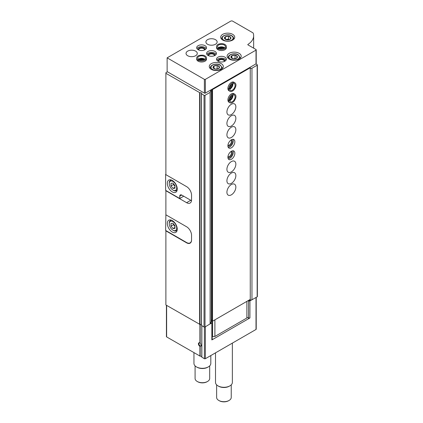<?xml version="1.0" encoding="UTF-8"?>
<svg xmlns="http://www.w3.org/2000/svg" width="423" height="423" viewBox="0 0 423 423"><rect width="100%" height="100%" fill="white"/><g stroke="black" fill="none" stroke-linecap="round" stroke-linejoin="round"><path stroke-width="0.63" d="M199.926 342.953L200.528 343.36L201.248 345.866L199.926 346.389A2.104 1.216 60 0 1 198.413 343.809A2.104 1.216 60 0 1 199.899 342.937A2.104 1.216 60 0 1 199.926 342.953L199.926 324.462M166.424 305.258L166.424 336.629A0.703 0.407 180 0 0 166.63 336.914L200.169 356.182A1.406 0.809 180 0 1 201.782 356.843M186.85 242.675L186.596 242.823A7.022 4.056 -120 0 0 190.107 243.172A7.022 4.056 -120 0 0 191.561 239.957L191.561 235.368A7.022 4.056 -120 0 0 186.596 226.765L165.885 214.81L165.885 190.498M186.596 242.823L165.885 230.868L165.885 304.951L199.973 324.452A1.052 0.608 180 0 1 201.385 324.594M211.125 89.782L210.109 92.378L205.018 95.318A0.703 0.407 180 0 1 204.023 95.318L201.433 93.642A1.052 0.608 180 0 0 201.602 93.309A1.052 0.608 180 0 0 201.052 92.774A1.052 0.608 180 0 0 199.973 92.801L165.885 73.301L165.885 174.673L186.596 186.628A7.022 4.056 -120 0 1 191.561 195.23L191.561 199.82A7.022 4.056 -120 0 1 190.107 203.035A7.022 4.056 -120 0 1 186.596 202.686L165.885 190.731M165.885 230.868L165.885 230.583M165.885 73.301L165.885 72.724L167.476 71.81M246.879 317.192L248.565 318.165L249.924 317.953L211.854 339.933L211.854 322.849L205.018 326.968A0.703 0.407 180 0 1 204.023 326.968L201.385 325.377L201.433 93.816M256.222 297.406L256.222 329.173A0.703 0.407 180 0 1 256.015 329.464L205.361 358.704A0.703 0.407 180 0 1 204.372 358.704L201.782 357.139L201.782 325.673L201.782 357.139M255.915 63.926L257.158 64.64A0.703 0.407 180 0 1 257.364 64.931L257.364 296.576A0.703 0.407 180 0 1 257.158 296.867L249.924 300.869L249.924 317.953M211.854 322.849L212.219 322.067L211.273 321.522L210.22 323.791M247.968 300.737L248.565 301.081L249.924 300.869M251.558 299.923L248.571 300.388M257.364 64.931A0.703 0.407 180 0 1 257.158 65.216L251.965 68.214L251.965 299.865M251.965 68.214L250.252 68.478M248.565 318.165L248.565 301.081M211.273 89.872L211.273 321.522M211.854 339.933L212.219 339.151L212.219 322.067M210.109 92.378L210.109 324.029M200.528 346.056A1.729 0.999 60 0 1 199.122 344.623A1.729 0.999 60 0 1 199.307 343.005A1.729 0.999 60 0 1 200.053 343.032M232.364 343.116L232.364 382.429A8.428 4.865 180 0 1 229.895 385.866A8.428 4.865 180 0 1 217.977 385.866A8.428 4.865 180 0 1 215.508 382.429L215.508 352.845M229.895 385.866L229.287 386.22A7.566 4.367 180 0 1 218.585 386.22L217.977 385.866M231.238 384.856L231.238 397.467A7.302 4.214 180 0 1 229.102 400.449A7.302 4.214 180 0 1 218.77 400.449A7.302 4.214 180 0 1 216.634 397.467L216.634 384.856M229.102 400.449L228.605 400.734A6.599 3.812 180 0 1 219.267 400.734L218.77 400.449M165.885 174.16L165.885 174.445M183.714 196.203L179.743 198.498L165.636 190.355L165.636 174.302M191.561 199.587A7.022 4.056 60 0 1 191.46 200.676L191.503 200.65M172.293 191.905A7.022 4.056 -120 0 0 175.804 192.254A7.022 4.056 -120 0 0 175.804 184.142A7.022 4.056 -120 0 0 168.782 180.087A7.022 4.056 -120 0 0 167.704 185.718A7.022 4.056 -120 0 0 172.293 191.905M179.743 198.498L179.743 196.203A2.808 1.623 60 0 1 180.325 194.918A2.808 1.623 60 0 1 181.726 195.061L191.46 200.676M173.483 190.355L172.986 190.07A5.266 3.04 -120 0 0 176.714 187.918A5.266 3.04 -120 0 0 172.986 181.467A5.266 3.04 -120 0 0 169.263 183.619A5.266 3.04 -120 0 0 172.986 190.07L173.483 190.355A5.97 3.447 -120 0 0 176.47 190.651A5.97 3.447 -120 0 0 177.189 189.959M171.003 183.296L171.003 185.946L172.986 188.42L174.974 188.24L174.974 185.591L172.986 183.122L171.003 183.296M171.458 180.039A5.97 3.447 -120 0 0 170.501 180.314A5.97 3.447 -120 0 0 169.263 183.048L169.263 183.619M173.483 183.741L173.483 184.513L171.003 185.946M174.974 187.273L172.986 188.42M173.483 184.513L174.974 186.369M191.561 239.667A7.022 4.056 60 0 1 190.107 242.881A7.022 4.056 60 0 1 186.596 242.538L165.636 230.435L165.885 214.641M172.293 232.042A7.022 4.056 -120 0 0 175.804 232.391A7.022 4.056 -120 0 0 175.804 224.28A7.022 4.056 -120 0 0 168.782 220.224A7.022 4.056 -120 0 0 167.704 225.856A7.022 4.056 -120 0 0 172.293 232.042M173.483 230.493L172.986 230.207A5.266 3.04 -120 0 0 176.714 228.055A5.266 3.04 -120 0 0 172.986 221.604A5.266 3.04 -120 0 0 169.263 223.756A5.266 3.04 -120 0 0 172.986 230.207L173.483 230.493A5.97 3.447 -120 0 0 176.47 230.789A5.97 3.447 -120 0 0 177.189 230.096M171.003 223.434L171.003 226.083L172.986 228.557L174.974 228.378L174.974 225.729L172.986 223.259L171.003 223.434M171.458 220.177A5.97 3.447 -120 0 0 170.501 220.452A5.97 3.447 -120 0 0 169.263 223.185L169.263 223.756M173.483 223.878L173.483 224.65L171.003 226.083M174.974 227.41L172.986 228.557M173.483 224.65L174.974 226.506M256.222 49.819L256.222 63.582A0.703 0.407 180 0 1 256.015 63.868L205.361 93.108A0.703 0.407 180 0 1 204.372 93.108L167.127 71.609L167.127 57.845L230.688 21.15A1.406 0.809 180 0 1 232.676 21.15L252.827 32.783A1.406 0.809 180 0 1 253.213 33.195A22.472 12.976 180 0 1 253.657 35.77A22.472 12.976 180 0 1 247.836 44.484L247.852 44.817L256.015 49.533A0.703 0.407 180 0 1 256.222 49.819A0.703 0.407 180 0 1 256.015 50.104L205.361 79.35A0.703 0.407 180 0 1 204.372 79.35L167.127 57.845M232.676 34.337A7.022 4.056 180 0 1 234.733 37.203A7.022 4.056 180 0 1 227.711 41.258A7.022 4.056 180 0 1 220.684 37.203A7.022 4.056 180 0 1 225.02 33.459A7.022 4.056 180 0 1 232.676 34.337M239.132 53.319A7.022 4.056 180 0 1 241.189 56.185A7.022 4.056 180 0 1 234.162 60.24A7.022 4.056 180 0 1 227.14 56.185A7.022 4.056 180 0 1 231.476 52.436A7.022 4.056 180 0 1 239.132 53.319M221.255 63.635A7.022 4.056 180 0 1 223.312 66.506A7.022 4.056 180 0 1 216.29 70.556A7.022 4.056 180 0 1 209.263 66.506A7.022 4.056 180 0 1 213.599 62.757A7.022 4.056 180 0 1 221.255 63.635M224.93 57.158A4.917 2.839 180 0 1 226.368 59.167A4.917 2.839 180 0 1 221.451 62.001A4.917 2.839 180 0 1 216.539 59.167A4.917 2.839 180 0 1 219.574 56.545A4.917 2.839 180 0 1 224.93 57.158M218.009 49.724L218.009 48.634A4.917 2.839 0 0 0 223.355 49.227A4.917 2.839 0 0 0 226.368 46.609L226.368 47.699A4.917 2.839 180 0 1 221.451 50.538A4.917 2.839 180 0 1 216.539 47.699L216.539 46.609A4.917 2.839 0 0 0 217.94 48.597L218.665 48.206M214.995 51.426A4.917 2.839 180 0 1 216.439 53.43A4.917 2.839 180 0 1 211.521 56.27A4.917 2.839 180 0 1 206.604 53.43A4.917 2.839 180 0 1 209.639 50.808A4.917 2.839 180 0 1 214.995 51.426M198.149 61.192L198.149 60.103A4.917 2.839 0 0 0 203.495 60.69A4.917 2.839 0 0 0 206.503 58.078L206.503 59.167A4.917 2.839 180 0 1 201.591 62.001A4.917 2.839 180 0 1 196.674 59.167L196.674 58.078A4.917 2.839 0 0 0 198.08 60.061L198.799 59.675M205.065 45.689A4.917 2.839 180 0 1 206.503 47.699A4.917 2.839 180 0 1 201.591 50.538A4.917 2.839 180 0 1 196.674 47.699A4.917 2.839 180 0 1 199.709 45.076A4.917 2.839 180 0 1 205.065 45.689M215.492 39.672A5.621 3.241 180 0 1 217.142 41.962A5.621 3.241 180 0 1 211.521 45.208A5.621 3.241 180 0 1 205.906 41.962A5.621 3.241 180 0 1 209.369 38.969A5.621 3.241 180 0 1 215.492 39.672M195.632 51.135A5.621 3.241 180 0 1 197.277 53.43A5.621 3.241 180 0 1 191.656 56.677A5.621 3.241 180 0 1 186.041 53.43A5.621 3.241 180 0 1 189.509 50.432A5.621 3.241 180 0 1 195.632 51.135M196.938 48.613A4.917 2.839 180 0 1 205.065 47.524A4.917 2.839 180 0 1 206.244 48.613M198.091 49.692A3.511 2.025 180 0 1 200.121 47.693A3.511 2.025 180 0 1 204.071 48.1A3.511 2.025 180 0 1 205.092 49.692M198.704 49.993A2.903 1.676 180 0 1 198.688 49.819A2.903 1.676 180 0 1 200.481 48.27A2.903 1.676 180 0 1 203.643 48.634A2.903 1.676 180 0 1 204.494 49.819A2.903 1.676 180 0 1 204.478 49.993M199.022 59.617A3.511 2.025 180 0 1 204.071 59.569A3.511 2.025 180 0 1 204.161 59.617M199.889 59.929A2.903 1.676 180 0 1 203.289 59.929M206.868 54.35A4.917 2.839 180 0 1 214.995 53.261A4.917 2.839 180 0 1 216.174 54.35M208.021 55.424A3.511 2.025 180 0 1 210.051 53.425A3.511 2.025 180 0 1 214.006 53.832A3.511 2.025 180 0 1 215.021 55.424M208.634 55.73A2.903 1.676 180 0 1 208.618 55.55A2.903 1.676 180 0 1 210.411 54.007A2.903 1.676 180 0 1 213.573 54.366A2.903 1.676 180 0 1 214.424 55.55A2.903 1.676 180 0 1 214.408 55.73M218.881 48.153A3.511 2.025 180 0 1 223.936 48.1A3.511 2.025 180 0 1 224.021 48.153M219.754 48.46A2.903 1.676 180 0 1 223.154 48.46M216.803 60.082A4.917 2.839 180 0 1 224.93 58.993A4.917 2.839 180 0 1 226.104 60.082M217.951 61.155A3.511 2.025 180 0 1 219.981 59.157A3.511 2.025 180 0 1 223.936 59.569A3.511 2.025 180 0 1 224.951 61.155M218.564 61.462A2.903 1.676 180 0 1 218.548 61.287A2.903 1.676 180 0 1 220.341 59.738A2.903 1.676 180 0 1 223.508 60.103A2.903 1.676 180 0 1 224.354 61.287A2.903 1.676 180 0 1 224.338 61.462M218.58 65.983A3.247 1.872 180 0 1 219.098 68.246A3.247 1.872 180 0 1 215.45 69.118A3.247 1.872 180 0 1 213.478 66.369A3.247 1.872 180 0 1 218.58 65.983M217.126 65.496L213.996 65.983L213.155 67.791L215.45 69.118L218.58 68.632L219.421 66.823L217.126 65.496L217.126 68.975M236.457 55.662A3.247 1.872 180 0 1 236.975 57.925A3.247 1.872 180 0 1 233.327 58.797A3.247 1.872 180 0 1 231.355 56.048A3.247 1.872 180 0 1 236.457 55.662M235.003 55.18L231.873 55.662L231.032 57.47L233.327 58.797L236.457 58.311L237.298 56.502L235.003 55.18L235.003 58.654M231.873 58.073L231.873 55.662M213.996 68.394L213.996 65.983M230.001 36.685A3.247 1.872 180 0 1 229.329 39.63A3.247 1.872 180 0 1 224.576 38.493A3.247 1.872 180 0 1 226.088 36.383A3.247 1.872 180 0 1 230.001 36.685M228.547 36.198L225.417 36.685L224.576 38.493L226.871 39.815L230.001 39.334L230.842 37.525L228.547 36.198L228.547 39.064L226.035 39.455M229.329 39.519L228.547 39.064M225.417 39.096L225.417 36.685M249.755 67.479L250.252 67.765L212.515 89.554L212.018 89.269L212.018 320.92L212.515 321.205L212.515 89.554M246.879 301.366L246.879 317.996L214.9 336.454L212.515 336.454L212.515 321.205L250.252 299.415L250.252 67.765M231.386 184.507A6.319 3.648 -60 0 1 234.543 184.195A6.319 3.648 -60 0 1 234.543 191.492A6.319 3.648 -60 0 1 228.224 195.14A6.319 3.648 -60 0 1 227.257 190.08A6.319 3.648 -60 0 1 231.386 184.507M231.386 173.039A6.319 3.648 -60 0 1 234.543 172.727A6.319 3.648 -60 0 1 234.543 180.024A6.319 3.648 -60 0 1 228.224 183.672A6.319 3.648 -60 0 1 227.257 178.612A6.319 3.648 -60 0 1 231.386 173.039M231.386 161.57A6.319 3.648 -60 0 1 234.543 161.258A6.319 3.648 -60 0 1 234.543 168.56A6.319 3.648 -60 0 1 228.224 172.209A6.319 3.648 -60 0 1 227.257 167.143A6.319 3.648 -60 0 1 231.386 161.57M231.386 151.254A4.917 2.839 -60 0 1 233.84 151.006A4.917 2.839 -60 0 1 233.84 156.684A4.917 2.839 -60 0 1 228.928 159.524A4.917 2.839 -60 0 1 228.171 155.585A4.917 2.839 -60 0 1 231.386 151.254M231.386 139.786A4.917 2.839 -60 0 1 233.84 139.542A4.917 2.839 -60 0 1 233.84 145.216A4.917 2.839 -60 0 1 228.928 148.055A4.917 2.839 -60 0 1 228.171 144.116A4.917 2.839 -60 0 1 231.386 139.786M231.386 127.17A6.319 3.648 -60 0 1 234.543 126.858A6.319 3.648 -60 0 1 234.543 134.154A6.319 3.648 -60 0 1 228.224 137.803A6.319 3.648 -60 0 1 227.257 132.737A6.319 3.648 -60 0 1 231.386 127.17M231.386 115.701A6.319 3.648 -60 0 1 234.543 115.389A6.319 3.648 -60 0 1 234.543 122.686A6.319 3.648 -60 0 1 228.224 126.334A6.319 3.648 -60 0 1 227.257 121.269A6.319 3.648 -60 0 1 231.386 115.701M231.386 104.232A6.319 3.648 -60 0 1 234.543 103.921A6.319 3.648 -60 0 1 234.543 111.217A6.319 3.648 -60 0 1 228.224 114.866A6.319 3.648 -60 0 1 227.257 109.806A6.319 3.648 -60 0 1 231.386 104.232M227.907 99.971L228.854 100.515A4.917 2.839 120 0 0 229.869 102.731L228.928 102.181A4.917 2.839 -60 0 1 228.171 98.247A4.917 2.839 -60 0 1 231.386 93.911A4.917 2.839 -60 0 1 233.84 93.668L234.786 94.213A4.917 2.839 120 0 0 231.011 95.513A4.917 2.839 120 0 0 228.854 100.436L229.546 100.066M227.907 88.502L228.854 89.052A4.917 2.839 120 0 0 229.869 91.262L228.928 90.718A4.917 2.839 -60 0 1 228.171 86.778A4.917 2.839 -60 0 1 231.386 82.443A4.917 2.839 -60 0 1 233.84 82.199L234.786 82.744A4.917 2.839 120 0 0 231.011 84.045A4.917 2.839 120 0 0 228.854 88.973L229.546 88.597M212.018 320.116L211.273 319.682M214.9 336.454L214.9 319.83M211.622 321.718L211.622 319.883M212.515 336.454L212.219 336.285M232.275 84.008A3.511 2.025 -60 0 1 229.705 88.46M231.323 84.875A2.903 1.676 -60 0 1 229.985 87.196M232.275 95.476A3.511 2.025 -60 0 1 229.705 99.923M231.323 96.344A2.903 1.676 -60 0 1 229.985 98.665M232.914 139.31A4.917 2.839 -60 0 1 232.253 144.301A4.917 2.839 -60 0 1 228.261 147.368M231.407 139.77A3.511 2.025 -60 0 1 231.55 143.894A3.511 2.025 -60 0 1 227.907 145.835M230.852 140.14A2.903 1.676 -60 0 1 230.815 143.471A2.903 1.676 -60 0 1 227.949 145.163M232.914 150.778A4.917 2.839 -60 0 1 232.253 155.764A4.917 2.839 -60 0 1 228.261 158.837M231.407 151.238A3.511 2.025 -60 0 1 231.55 155.363A3.511 2.025 -60 0 1 227.907 157.303M230.852 151.608A2.903 1.676 -60 0 1 230.815 154.94A2.903 1.676 -60 0 1 227.949 156.632M210.813 355.558L210.813 363.447A8.428 4.865 180 0 1 208.343 366.889A8.428 4.865 180 0 1 196.425 366.889A8.428 4.865 180 0 1 193.956 363.447L193.956 352.692M208.343 366.889L207.735 367.238A7.566 4.367 180 0 1 197.033 367.238L196.425 366.889M209.686 365.874L209.686 378.485A7.302 4.214 180 0 1 207.55 381.467A7.302 4.214 180 0 1 197.218 381.467A7.302 4.214 180 0 1 195.082 378.485L195.082 365.874M207.55 381.467L207.053 381.752A6.599 3.812 180 0 1 197.715 381.752L197.218 381.467M227.907 88.428L228.854 88.973M229.546 88.619L228.854 89.052M227.907 99.891L228.854 100.436M229.546 100.087L228.854 100.515M198.08 61.15L198.08 60.061M198.821 59.685L198.149 60.103M217.94 49.687L217.94 48.597M218.68 48.217L218.009 48.634M200.169 343.106L200.169 324.393M200.169 356.182L200.169 346.326M199.926 356.14L199.926 346.389M199.624 92.78L199.624 324.425M205.361 358.704L205.361 326.768M256.015 329.464L256.015 297.522M166.63 336.914L166.63 305.38M204.372 358.704L204.372 327.074M201.861 357.255L201.861 325.721M199.973 92.801L199.973 324.452M257.158 65.216L257.158 296.867M205.018 95.318L205.018 326.968M204.023 95.318L204.023 326.968M201.47 93.843L201.47 325.493M190.762 200.275L186.596 202.686M181.726 195.061L179.743 196.203M204.372 93.108L204.372 79.35M205.361 93.108L205.361 79.35M247.836 44.812L247.836 44.484M256.015 63.868L256.015 50.104M222.26 68.642L222.26 67.881A5.97 3.447 180 0 1 222.017 68.849M210.559 68.849A5.97 3.447 180 0 1 210.321 67.881L210.321 68.642M220.013 65.158A5.266 3.04 180 0 1 217.649 70.244A5.266 3.04 180 0 1 211.199 66.522A5.266 3.04 180 0 1 220.013 65.158M240.132 58.321L240.132 57.56A5.97 3.447 180 0 1 239.894 58.527M228.436 58.527A5.97 3.447 180 0 1 228.198 57.56L228.198 58.321M237.89 54.837A5.266 3.04 180 0 1 235.526 59.923A5.266 3.04 180 0 1 229.076 56.201A5.266 3.04 180 0 1 237.89 54.837M233.681 39.339L233.681 38.467A5.97 3.447 180 0 1 233.322 39.646M222.101 39.646A5.97 3.447 180 0 1 221.742 38.467L221.742 39.339M231.534 35.802A5.409 3.12 180 0 1 229.107 41.02A5.409 3.12 180 0 1 222.487 37.198A5.409 3.12 180 0 1 231.534 35.802M229.71 89.163A3.934 2.268 120 0 0 232.888 83.654M229.689 88.825L230.361 90.411A3.934 2.268 120 0 0 234.294 88.137A3.934 2.268 120 0 0 234.294 83.595C234.268 82.739 229.863 84.457 229.689 88.793M229.71 100.632A3.934 2.268 120 0 0 232.888 95.122M229.689 100.293L230.361 101.874A3.934 2.268 120 0 0 234.294 99.606A3.934 2.268 120 0 0 234.294 95.064C234.268 94.207 229.863 95.926 229.689 100.262M204.769 59.262A3.934 2.268 0 0 0 198.408 59.262M198.72 59.463C199.63 60.182 201.327 60.283 203.823 59.759C205.229 58.956 205.8 58.395 205.525 58.078A3.934 2.268 0 0 0 201.591 55.804A3.934 2.268 0 0 0 197.657 58.078L198.694 59.447M224.634 47.794A3.934 2.268 0 0 0 218.273 47.794M218.585 47.995C219.489 48.714 221.192 48.814 223.682 48.291C225.094 47.487 225.66 46.927 225.385 46.609A3.934 2.268 0 0 0 221.451 44.336A3.934 2.268 0 0 0 217.522 46.609L218.554 47.979M201.385 93.726L201.385 325.377M171.156 179.934L170.501 180.314M177.126 190.271L176.47 190.651M190.905 242.421L190.107 242.881M171.156 220.071L170.501 220.452M177.126 230.408L176.47 230.789M253.657 48.174L253.657 35.77M222.26 67.881L220.362 65.121C217.702 63.101 210.374 64.222 210.321 67.881M240.132 57.56L238.239 54.8C235.579 52.78 228.251 53.901 228.198 57.56M233.681 38.467C233.496 37.182 232.872 36.283 231.815 35.77C229.086 33.777 221.848 34.823 221.742 38.467M229.7 89.036L230.487 88.518L232.439 85.689L232.772 83.712M229.869 91.262C230.969 91.886 232.312 91.453 233.903 89.962C236.304 86.414 236.6 84.008 234.786 82.744M229.7 100.505L230.487 99.987L232.439 97.158L232.772 95.18M229.869 102.731C230.969 103.355 232.312 102.921 233.903 101.43C236.304 97.882 236.6 95.476 234.786 94.213M204.663 59.336L203.823 58.913L200.396 58.638L198.514 59.336M206.503 58.078C206.498 56.814 205.451 55.862 203.368 55.228C199.09 54.927 196.864 55.873 196.674 58.078M224.528 47.868L223.682 47.445L220.261 47.17L218.379 47.868M226.368 46.609C226.363 45.346 225.316 44.399 223.228 43.765C218.955 43.458 216.724 44.404 216.539 46.609"/></g></svg>

